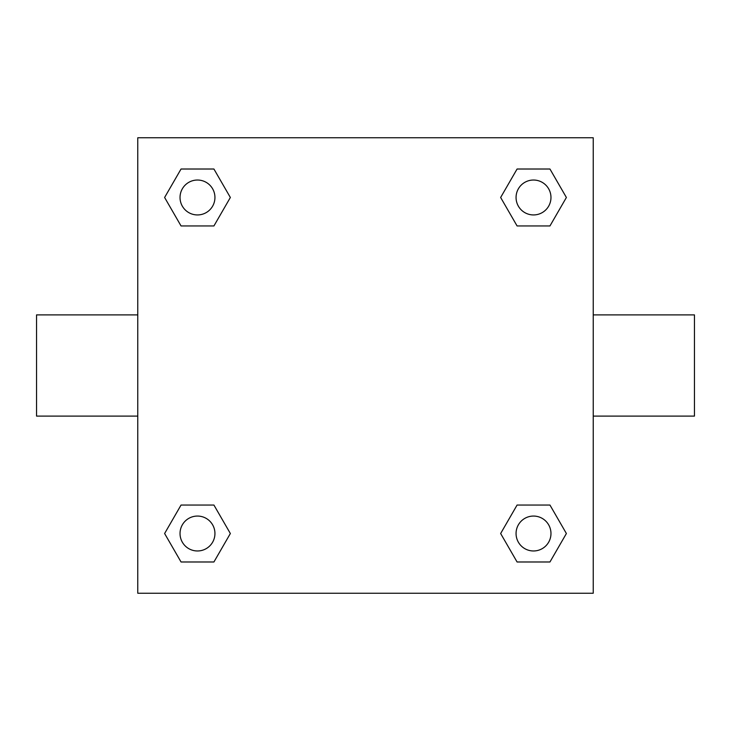 <?xml version="1.0" encoding="UTF-8"?>
<svg xmlns="http://www.w3.org/2000/svg" width="731" height="731" viewBox="0 0 731 731"><rect width="100%" height="100%" fill="white"/><g stroke="black" fill="none" stroke-linecap="round" stroke-linejoin="round"><path stroke-width="1.1" d="M137.766 137.766L593.234 137.766L593.234 593.234L137.766 593.234L137.766 137.766M181.05 505.048L213.918 505.048L230.356 533.52L213.918 561.984L181.05 561.984L164.612 533.52L181.05 505.048L213.918 505.048L181.05 505.048M517.082 169.016L549.95 169.016L566.388 197.48L549.95 225.952L517.082 225.952L500.644 197.48L517.082 169.016L549.95 169.016L517.082 169.016M181.05 169.016L213.918 169.016L230.356 197.48L213.918 225.952L181.05 225.952L164.612 197.48L181.05 169.016L213.918 169.016L181.05 169.016M517.082 505.048L549.95 505.048L566.388 533.52L549.95 561.984L517.082 561.984L500.644 533.52L517.082 505.048L549.95 505.048L517.082 505.048M593.234 416.103L694.45 416.103L694.45 314.897L593.234 314.897M137.766 314.897L36.55 314.897L36.55 416.103L137.766 416.103M549.95 561.984L517.082 561.984L549.95 561.984M550.973 533.52A17.462 17.462 0 0 0 524.785 518.398A17.462 17.462 0 0 0 524.785 548.634A17.462 17.462 0 0 0 550.973 533.52M213.918 561.984L181.05 561.984L213.918 561.984M214.941 533.52A17.462 17.462 0 0 0 188.753 518.398A17.462 17.462 0 0 0 188.753 548.634A17.462 17.462 0 0 0 214.941 533.52M549.95 225.952L517.082 225.952L549.95 225.952M550.973 197.48A17.462 17.462 0 0 0 524.785 182.366A17.462 17.462 0 0 0 524.785 212.602A17.462 17.462 0 0 0 550.973 197.48M213.918 225.952L181.05 225.952L213.918 225.952M214.941 197.48A17.462 17.462 0 0 0 188.753 182.366A17.462 17.462 0 0 0 188.753 212.602A17.462 17.462 0 0 0 214.941 197.48"/></g></svg>

